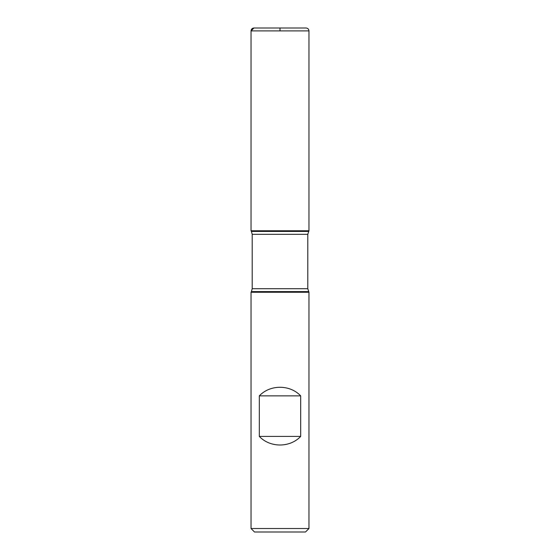 <?xml version="1.0" encoding="UTF-8"?>
<svg xmlns="http://www.w3.org/2000/svg" width="560" height="560" viewBox="0 0 560 560"><rect width="100%" height="100%" fill="white"/><g stroke="black" fill="none" stroke-linecap="round" stroke-linejoin="round"><path stroke-width="0.84" d="M308.966 292.264L251.034 292.264L251.034 528.521L308.966 528.521L308.966 292.264L307.804 288.701L307.804 234.318L308.966 230.762L251.034 230.762L308.966 230.762L308.966 30.898L251.034 30.898L251.034 230.762L280 230.762M259.315 436.415C270.06 447.86 289.94 447.86 300.685 436.415L300.685 395.864C289.94 384.419 270.06 384.419 259.315 395.864L259.315 436.415L300.685 436.415M308.581 231.42L251.419 231.42L251.034 230.762L251.034 30.898C251.209 29.134 252.175 28.175 253.932 28L306.068 28C307.825 28.175 308.791 29.134 308.966 30.898M308.966 528.521L305.487 532L254.513 532L251.034 528.521M259.315 395.864L300.685 395.864M280 30.898L280 28L253.932 28L251.034 30.898M308.581 291.599L251.419 291.599L251.034 292.264M307.804 234.318L252.196 234.318L252.196 288.701L307.804 288.701M252.196 288.701L251.419 291.599M251.419 231.42L252.196 234.318"/></g></svg>
